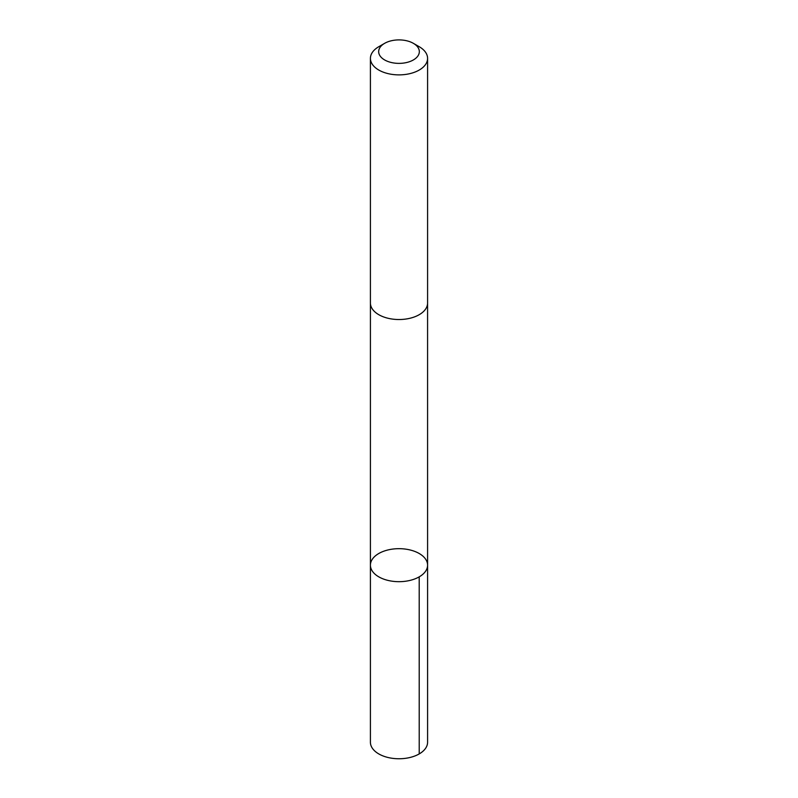 <?xml version="1.0" encoding="UTF-8"?>
<svg xmlns="http://www.w3.org/2000/svg" width="798" height="798" viewBox="0 0 798 798"><rect width="100%" height="100%" fill="white"/><g stroke="black" fill="none" stroke-linecap="round" stroke-linejoin="round"><path stroke-width="1.2" d="M374.87 556.326A28.588 16.509 180 0 1 406.98 549.333A28.588 16.509 180 0 1 427.588 565.184A28.588 16.509 180 0 1 399 581.682A28.588 16.509 180 0 1 370.412 565.184A28.588 16.509 180 0 1 374.87 556.326M370.412 742.25A28.588 16.509 0 0 0 391.02 758.1A28.588 16.509 0 0 0 423.13 751.098A28.588 16.509 0 0 0 427.588 742.25L427.588 565.184A28.588 16.509 180 0 1 399 581.682A28.588 16.509 180 0 1 370.412 565.184L370.412 742.25M384.616 43.341L378.781 46.713A28.588 16.509 0 0 0 370.412 58.384L370.412 303.021A28.588 16.509 0 0 0 391.02 318.871A28.588 16.509 0 0 0 423.13 311.878A28.588 16.509 0 0 0 427.588 303.021L427.588 58.384A28.588 16.509 0 0 0 419.219 46.713L413.384 43.341A20.339 11.741 0 0 0 384.616 43.341A20.339 11.741 0 0 0 386.282 60.798A20.339 11.741 0 0 0 416.167 57.935A20.339 11.741 0 0 0 413.384 43.341M370.412 58.384A28.588 16.509 0 0 0 391.02 74.224A28.588 16.509 0 0 0 423.13 67.232A28.588 16.509 0 0 0 427.588 58.384M419.209 576.844L419.219 753.92M370.422 303.4L370.412 565.184M427.578 303.4L427.588 565.184"/></g></svg>
